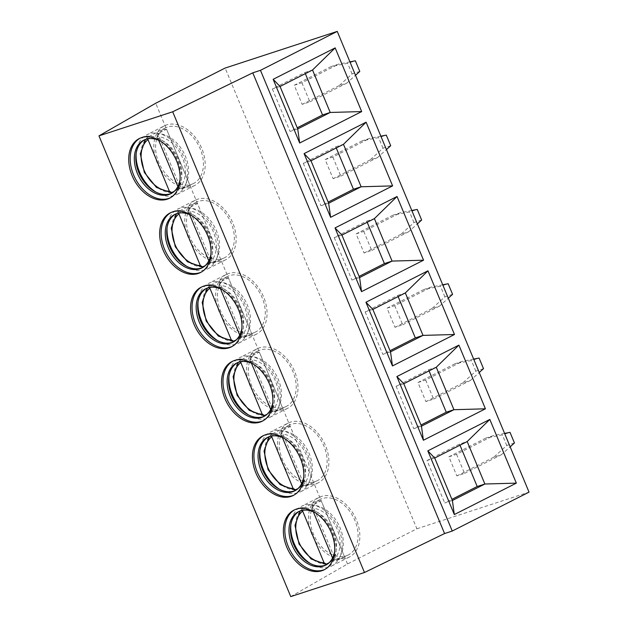 <?xml version="1.0" encoding="UTF-8"?>
<svg xmlns="http://www.w3.org/2000/svg" width="628" height="628" viewBox="0 0 628 628"><rect width="100%" height="100%" fill="white"/><g stroke="black" fill="none" stroke-linecap="round" stroke-linejoin="round"><path stroke-width="0.47" stroke-dasharray="3.14 2.35" d="M290.756 596.6L347.512 563.96L416.906 528.776L225.13 68.059M416.906 528.776L529.027 492.124M456.572 454.303L464.532 473.41L456.846 475.922L448.894 456.815L456.572 454.303L493.49 435.589L485.805 438.101L502.345 434.859L510.022 432.354M425.643 379.995L433.595 399.102L425.917 401.614L417.965 382.499L425.643 379.995L462.553 361.281L454.876 363.793L471.408 360.55L479.085 358.039M394.714 305.679L402.666 324.794L394.988 327.298L387.029 308.191L394.714 305.679L431.624 286.972L423.947 289.484L440.479 286.242L448.156 283.73M363.777 231.371L371.729 250.478L364.052 252.99L356.1 233.883L363.777 231.371L400.688 212.656L393.01 215.169L409.542 211.934L417.228 209.422M332.848 157.063L340.8 176.17L333.123 178.682L325.163 159.575L332.848 157.063L369.759 138.348L362.081 140.86L378.613 137.618L386.291 135.114M301.911 82.755L309.871 101.862L302.186 104.374L294.234 85.259L301.911 82.755L338.83 64.04L331.144 66.552L347.676 63.31L355.362 60.798M347.512 563.96L155.728 103.235M324.911 569.4A33.441 23.291 -116.9 0 0 325.657 569.047A33.441 23.291 -116.9 0 0 332.809 531.932A33.441 23.291 63.1 0 0 295.419 509.379L293.935 510.132M294.689 509.771A33.441 23.291 63.1 0 1 295.419 509.379M315.068 512.597A29.987 20.881 63.1 0 1 331.976 531.932A29.987 20.881 -116.9 0 1 334.677 551.29M326.301 564.815A29.987 20.881 -116.9 0 0 327.047 564.462A29.987 20.881 -116.9 0 0 333.46 531.186A29.987 20.881 63.1 0 0 299.933 510.972L298.457 511.718M299.203 511.365A29.987 20.881 63.1 0 1 299.933 510.972M290.827 524.882A33.441 23.291 63.1 0 1 290.952 523.422A33.441 23.291 63.1 0 1 301.322 506.388A33.441 23.291 63.1 0 1 338.712 528.933A33.441 23.291 -116.9 0 1 331.568 566.048A33.441 23.291 -116.9 0 1 311.7 564.344A33.441 23.291 -116.9 0 1 310.444 563.583M319.04 497.407A33.441 23.291 63.1 0 0 311.888 534.514A33.441 23.291 -116.9 0 0 349.286 557.067A33.441 23.291 -116.9 0 0 356.429 519.953A33.441 23.291 63.1 0 0 319.04 497.407L301.322 506.388M348.242 555.011A31.141 21.682 -116.9 0 1 313.427 534.012A31.141 21.682 63.1 0 1 320.084 499.464A31.141 21.682 63.1 0 1 354.899 520.455A31.141 21.682 -116.9 0 1 348.242 555.011L342.339 558.002A31.141 21.682 -116.9 0 0 344.497 556.667L321.23 500.775L312.375 505.265L311.802 508.201L313.294 511.773M321.23 500.775A31.141 21.682 -116.9 0 0 314.173 502.455A31.141 21.682 -116.9 0 0 312.014 503.789L302.986 508.39L302.358 510.391M312.014 503.789L335.281 559.681A31.141 21.682 -116.9 0 0 342.339 558.002M335.281 559.681L328.844 562.947M344.497 556.667L335.635 561.157A31.141 21.682 -116.9 0 0 340.133 527.944A31.141 21.682 63.1 0 0 312.375 505.265M332.542 558.017L333.248 559.729L335.635 561.157M293.983 495.092A33.441 23.291 -116.9 0 0 294.728 494.731A33.441 23.291 -116.9 0 0 301.872 457.624A33.441 23.291 63.1 0 0 264.482 435.071L263.006 435.816M263.752 435.463A33.441 23.291 63.1 0 1 264.482 435.071M284.131 438.289A29.987 20.881 63.1 0 1 301.048 457.624A29.987 20.881 -116.9 0 1 303.748 476.982M295.364 490.499A29.987 20.881 -116.9 0 0 296.118 490.146A29.987 20.881 -116.9 0 0 302.523 456.878A29.987 20.881 63.1 0 0 269.004 436.656L267.52 437.41M268.274 437.057A29.987 20.881 63.1 0 1 269.004 436.656M259.89 450.574A33.441 23.291 63.1 0 1 260.023 449.106A33.441 23.291 63.1 0 1 270.385 432.08A33.441 23.291 63.1 0 1 307.783 454.625A33.441 23.291 -116.9 0 1 300.631 491.74A33.441 23.291 -116.9 0 1 280.763 490.028A33.441 23.291 -116.9 0 1 279.507 489.267M288.111 423.091A33.441 23.291 63.1 0 0 280.959 460.206A33.441 23.291 -116.9 0 0 318.349 482.759A33.441 23.291 -116.9 0 0 325.5 445.645A33.441 23.291 63.1 0 0 288.111 423.091L270.385 432.08M317.305 480.703A31.141 21.682 -116.9 0 1 282.498 459.704A31.141 21.682 63.1 0 1 289.147 425.156A31.141 21.682 63.1 0 1 323.962 446.147A31.141 21.682 -116.9 0 1 317.305 480.703L311.402 483.693A31.141 21.682 -116.9 0 0 313.56 482.359L290.301 426.467L281.438 430.957L280.873 433.885L282.357 437.465M290.301 426.467A31.141 21.682 -116.9 0 0 283.244 428.147A31.141 21.682 -116.9 0 0 281.085 429.481L272.05 434.074L271.429 436.075M281.085 429.481L304.344 485.373A31.141 21.682 -116.9 0 0 311.402 483.693M301.613 483.709L302.319 485.413L304.706 486.849A31.141 21.682 -116.9 0 0 309.196 453.628A31.141 21.682 63.1 0 0 281.438 430.957M313.56 482.359L304.706 486.849M304.344 485.373L297.908 488.639M263.046 420.776A33.441 23.291 -116.9 0 0 263.791 420.422A33.441 23.291 -116.9 0 0 270.943 383.308A33.441 23.291 63.1 0 0 233.553 360.762L232.077 361.508M232.823 361.155A33.441 23.291 63.1 0 1 233.553 360.762M253.202 363.973A29.987 20.881 63.1 0 1 270.119 383.316A29.987 20.881 -116.9 0 1 272.819 402.674M264.435 416.191A29.987 20.881 -116.9 0 0 265.181 415.838A29.987 20.881 -116.9 0 0 271.594 382.57A29.987 20.881 63.1 0 0 238.067 362.348L236.591 363.102M237.337 362.749A29.987 20.881 63.1 0 1 238.067 362.348M228.961 376.266A33.441 23.291 63.1 0 1 229.087 374.798A33.441 23.291 63.1 0 1 239.456 357.764A33.441 23.291 63.1 0 1 276.846 380.317A33.441 23.291 -116.9 0 1 269.702 417.432A33.441 23.291 -116.9 0 1 249.834 415.72A33.441 23.291 -116.9 0 1 248.578 414.959M257.174 348.783A33.441 23.291 63.1 0 0 250.03 385.898A33.441 23.291 -116.9 0 0 287.42 408.443A33.441 23.291 -116.9 0 0 294.571 371.336A33.441 23.291 63.1 0 0 257.174 348.783L239.456 357.764M286.376 406.387A31.141 21.682 -116.9 0 1 251.561 385.396A31.141 21.682 63.1 0 1 258.218 350.84A31.141 21.682 63.1 0 1 293.033 371.839A31.141 21.682 -116.9 0 1 286.376 406.387L280.473 409.385A31.141 21.682 -116.9 0 0 282.631 408.051L259.364 352.159L250.509 356.649L249.936 359.577L251.428 363.157M259.364 352.159A31.141 21.682 -116.9 0 0 252.315 353.839A31.141 21.682 -116.9 0 0 250.148 355.173L241.121 359.766L240.493 361.767M250.148 355.173L273.416 411.065A31.141 21.682 -116.9 0 0 280.473 409.385M270.676 409.401L271.39 411.105L273.769 412.541A31.141 21.682 -116.9 0 0 278.267 379.32A31.141 21.682 63.1 0 0 250.509 356.649M282.631 408.051L273.769 412.541M273.416 411.065L266.979 414.323M232.117 346.468A33.441 23.291 -116.9 0 0 232.862 346.114A33.441 23.291 -116.9 0 0 240.014 309A33.441 23.291 63.1 0 0 202.616 286.454L201.141 287.2M201.886 286.847A33.441 23.291 63.1 0 1 202.616 286.454M222.265 289.665A29.987 20.881 63.1 0 1 239.182 309.007A29.987 20.881 -116.9 0 1 241.882 328.365M233.498 341.883A29.987 20.881 -116.9 0 0 234.252 341.53A29.987 20.881 -116.9 0 0 240.657 308.254A29.987 20.881 63.1 0 0 207.138 288.04L205.662 288.786M206.408 288.433A29.987 20.881 63.1 0 1 207.138 288.04M198.024 301.958A33.441 23.291 63.1 0 1 198.158 300.49A33.441 23.291 63.1 0 1 208.527 283.456A33.441 23.291 63.1 0 1 245.917 306.009A33.441 23.291 -116.9 0 1 238.766 343.116A33.441 23.291 -116.9 0 1 218.905 341.412A33.441 23.291 -116.9 0 1 217.641 340.651M226.245 274.475A33.441 23.291 63.1 0 0 219.094 311.59A33.441 23.291 -116.9 0 0 256.483 334.135A33.441 23.291 -116.9 0 0 263.634 297.028A33.441 23.291 63.1 0 0 226.245 274.475L208.527 283.456M255.447 332.079A31.141 21.682 -116.9 0 1 220.632 311.088A31.141 21.682 63.1 0 1 227.289 276.532A31.141 21.682 63.1 0 1 262.096 297.523A31.141 21.682 -116.9 0 1 255.447 332.079L249.536 335.069A31.141 21.682 -116.9 0 0 251.702 333.743L228.435 277.851L219.572 282.341L219.007 285.269L220.499 288.849M228.435 277.851A31.141 21.682 -116.9 0 0 221.378 279.523A31.141 21.682 -116.9 0 0 219.219 280.857L210.192 285.457L209.564 287.459M219.219 280.857L242.486 336.749A31.141 21.682 -116.9 0 0 249.536 335.069M239.747 335.093L240.453 336.796L242.84 338.233A31.141 21.682 -116.9 0 0 247.338 305.012A31.141 21.682 63.1 0 0 219.572 282.341M251.702 333.743L242.84 338.233M242.486 336.749L236.049 340.015M201.18 272.159A33.441 23.291 -116.9 0 0 201.933 271.798A33.441 23.291 -116.9 0 0 209.077 234.691A33.441 23.291 63.1 0 0 171.687 212.138L170.212 212.892M170.957 212.531A33.441 23.291 63.1 0 1 171.687 212.138M191.336 215.357A29.987 20.881 63.1 0 1 208.253 234.691A29.987 20.881 -116.9 0 1 210.953 254.05M202.569 267.575A29.987 20.881 -116.9 0 0 203.315 267.222A29.987 20.881 -116.9 0 0 209.728 233.946A29.987 20.881 63.1 0 0 176.201 213.732L174.725 214.478M175.479 214.124A29.987 20.881 63.1 0 1 176.201 213.732M167.095 227.642A33.441 23.291 63.1 0 1 167.229 226.182A33.441 23.291 63.1 0 1 177.591 209.148A33.441 23.291 63.1 0 1 214.988 231.693A33.441 23.291 -116.9 0 1 207.837 268.808A33.441 23.291 -116.9 0 1 187.968 267.104A33.441 23.291 -116.9 0 1 186.712 266.343M195.308 200.167A33.441 23.291 63.1 0 0 188.165 237.274A33.441 23.291 -116.9 0 0 225.554 259.827A33.441 23.291 -116.9 0 0 232.705 222.712A33.441 23.291 63.1 0 0 195.308 200.167L177.591 209.148M224.51 257.77A31.141 21.682 -116.9 0 1 189.695 236.772A31.141 21.682 63.1 0 1 196.352 202.224A31.141 21.682 63.1 0 1 231.167 223.215A31.141 21.682 -116.9 0 1 224.51 257.77L218.607 260.761A31.141 21.682 -116.9 0 0 220.766 259.427L197.498 203.535L188.643 208.025L188.07 210.961L189.562 214.533M197.498 203.535A31.141 21.682 -116.9 0 0 190.449 205.215A31.141 21.682 -116.9 0 0 188.282 206.549L179.255 211.149L178.635 213.151M188.282 206.549L211.55 262.441A31.141 21.682 -116.9 0 0 218.607 260.761M208.81 260.777L209.524 262.488L211.911 263.917A31.141 21.682 -116.9 0 0 216.401 230.704A31.141 21.682 63.1 0 0 188.643 208.025M220.766 259.427L211.911 263.917M211.55 262.441L205.113 265.707M170.251 197.844A33.441 23.291 -116.9 0 0 170.997 197.49A33.441 23.291 -116.9 0 0 178.148 160.383A33.441 23.291 63.1 0 0 140.751 137.83L139.275 138.576M140.028 138.223A33.441 23.291 63.1 0 1 140.751 137.83M160.399 141.049A29.987 20.881 63.1 0 1 177.316 160.383A29.987 20.881 -116.9 0 1 180.016 179.741M171.64 193.259A29.987 20.881 -116.9 0 0 172.386 192.906A29.987 20.881 -116.9 0 0 178.792 159.638A29.987 20.881 63.1 0 0 145.272 139.416L143.796 140.17M144.542 139.816A29.987 20.881 63.1 0 1 145.272 139.416M136.166 153.334A33.441 23.291 63.1 0 1 136.292 151.866A33.441 23.291 63.1 0 1 146.662 134.839A33.441 23.291 63.1 0 1 184.051 157.385A33.441 23.291 -116.9 0 1 176.908 194.499A33.441 23.291 -116.9 0 1 157.039 192.788A33.441 23.291 -116.9 0 1 155.775 192.027M164.379 125.851A33.441 23.291 63.1 0 0 157.228 162.966A33.441 23.291 -116.9 0 0 194.625 185.519A33.441 23.291 -116.9 0 0 201.769 148.404A33.441 23.291 63.1 0 0 164.379 125.851L146.662 134.839M193.581 183.462A31.141 21.682 -116.9 0 1 158.766 162.464A31.141 21.682 63.1 0 1 165.423 127.908A31.141 21.682 63.1 0 1 200.238 148.907A31.141 21.682 -116.9 0 1 193.581 183.462L187.67 186.453A31.141 21.682 -116.9 0 0 189.837 185.119L166.569 129.227L157.707 133.717L157.141 136.645L158.633 140.225M166.569 129.227A31.141 21.682 -116.9 0 0 159.512 130.907A31.141 21.682 -116.9 0 0 157.353 132.241L148.326 136.833L147.698 138.835M157.353 132.241L180.621 188.133A31.141 21.682 -116.9 0 0 187.67 186.453M177.881 186.469L178.588 188.172L180.974 189.609A31.141 21.682 -116.9 0 0 185.472 156.388A31.141 21.682 63.1 0 0 157.707 133.717M189.837 185.119L180.974 189.609M180.621 188.133L174.184 191.399M514.442 442.968L506.757 445.48L493.765 457.208L501.442 454.696L510.171 446.822M493.765 457.208L456.846 475.922M464.532 473.41L501.442 454.696M504.59 433.414L493.49 435.589M485.805 438.101L448.894 456.815M506.757 445.48L502.345 434.859M483.505 368.66L475.828 371.172L462.828 382.899L470.513 380.387L479.235 372.514M462.828 382.899L425.917 401.614M433.595 399.102L470.513 380.387M473.661 359.106L462.553 361.281M454.876 363.793L417.965 382.499M475.828 371.172L471.408 360.55M452.576 294.344L444.899 296.856L431.899 308.591L439.576 306.079L448.306 298.198M431.899 308.591L394.988 327.298M402.666 324.794L439.576 306.079M442.724 284.798L431.624 286.972M423.947 289.484L387.029 308.191M444.899 296.856L440.479 286.242M421.639 220.036L413.962 222.548L400.962 234.275L408.647 231.771L417.377 223.89M400.962 234.275L364.052 252.99M371.729 250.478L408.647 231.771M411.795 210.482L400.688 212.656M393.01 215.169L356.1 233.883M413.962 222.548L409.542 211.934M390.71 145.727L383.033 148.239L370.033 159.967L377.711 157.455L386.44 149.582M370.033 159.967L333.123 178.682M340.8 176.17L377.711 157.455M380.858 136.174L369.759 138.348M362.081 140.86L325.163 159.575M383.033 148.239L378.613 137.618M359.781 71.419L352.096 73.931L339.104 85.659L346.782 83.147L355.511 75.274M339.104 85.659L302.186 104.374M309.871 101.862L346.782 83.147M349.929 61.866L338.83 64.04M331.144 66.552L294.234 85.259M352.096 73.931L347.676 63.31M452.388 500.477L444.71 502.989L451.917 499.339M434.709 458.016L427.032 460.528L444.71 502.989M427.032 460.528L459.515 444.059L467.193 441.547M459.515 444.059L459.994 445.205M403.78 383.708L396.103 386.22L428.586 369.751L429.057 370.889M428.586 369.751L436.264 367.239M421.459 426.169L413.774 428.681L420.98 425.03M396.103 386.22L413.774 428.681M372.851 309.4L365.166 311.904L397.65 295.443L398.128 296.581M397.65 295.443L405.335 292.931M390.522 351.861L382.844 354.373L390.051 350.714M365.166 311.904L382.844 354.373M341.915 235.084L334.237 237.596L366.721 221.127L367.192 222.273M366.721 221.127L374.398 218.623M359.593 277.552L351.916 280.057L359.114 276.406M334.237 237.596L351.916 280.057M310.986 160.776L303.3 163.288L335.784 146.819L336.263 147.965M335.784 146.819L343.469 144.307M328.656 203.236L320.979 205.749L328.185 202.098M303.3 163.288L320.979 205.749M280.049 86.468L272.371 88.98L304.855 72.51L305.334 73.649M304.855 72.51L312.532 69.998M297.727 128.928L290.05 131.44L297.248 127.79M272.371 88.98L290.05 131.44M326.419 564.172A31.141 21.682 -116.9 0 1 298.661 541.501A31.141 21.682 63.1 0 1 303.159 508.28M333.248 559.729A28.833 20.08 -116.9 0 0 337.118 529.192A28.833 20.08 -116.9 0 0 311.802 508.201M295.49 489.864A31.141 21.682 -116.9 0 1 267.732 467.193A31.141 21.682 63.1 0 1 272.222 433.972M302.319 485.413A28.833 20.08 -116.9 0 0 306.189 454.884A28.833 20.08 -116.9 0 0 280.873 433.885M264.561 415.555A31.141 21.682 -116.9 0 1 236.795 392.877A31.141 21.682 63.1 0 1 241.293 359.663M271.39 411.105A28.833 20.08 -116.9 0 0 275.252 380.576A28.833 20.08 -116.9 0 0 249.936 359.577M233.624 341.24A31.141 21.682 -116.9 0 1 205.866 318.569A31.141 21.682 63.1 0 1 210.356 285.348M240.453 336.796A28.833 20.08 -116.9 0 0 244.323 306.26A28.833 20.08 -116.9 0 0 219.007 285.269M202.695 266.931A31.141 21.682 -116.9 0 1 174.929 244.261A31.141 21.682 63.1 0 1 179.427 211.039M209.524 262.488A28.833 20.08 -116.9 0 0 213.387 231.952A28.833 20.08 -116.9 0 0 188.07 210.961M171.758 192.623A31.141 21.682 -116.9 0 1 144 169.953A31.141 21.682 63.1 0 1 148.491 136.731M178.588 188.172A28.833 20.08 -116.9 0 0 182.458 157.644A28.833 20.08 -116.9 0 0 157.141 136.645M325.657 569.047L324.181 569.792M327.047 564.462L325.571 565.208M290.638 526.24L290.952 523.422M309.235 562.931L311.7 564.344M349.286 557.067L331.568 566.048M320.084 499.464L314.173 502.455M300.208 510.972L302.986 508.39M294.728 494.731L293.252 495.484M296.118 490.146L294.642 490.9M259.709 451.932L260.023 449.106M278.306 488.615L280.763 490.028M318.349 482.759L300.631 491.74M289.147 425.156L283.244 428.147M269.271 436.664L272.057 434.074M263.791 420.422L262.316 421.168M265.181 415.838L263.705 416.592M228.773 377.624L229.087 374.798M247.369 414.307L249.834 415.72M287.42 408.443L269.702 417.432M258.218 350.84L252.315 353.839M238.342 362.348L241.121 359.766M232.862 346.114L231.387 346.86M234.252 341.53L232.776 342.276M197.844 303.308L198.158 300.49M216.44 339.999L218.905 341.412M256.483 334.135L238.766 343.116M227.289 276.532L221.378 279.523M207.405 288.04L210.192 285.457M201.933 271.798L200.45 272.552M203.315 267.222L201.839 267.968M166.907 229L167.229 226.182M185.511 265.691L187.968 267.104M225.554 259.827L207.837 268.808M196.352 202.224L190.449 205.215M176.476 213.732L179.255 211.149M170.997 197.49L169.521 198.244M172.386 192.906L170.91 193.66M135.978 154.692L136.292 151.866M154.574 191.375L157.039 192.788M194.625 185.519L176.908 194.499M165.423 127.908L159.512 130.907M145.539 139.424L148.326 136.833"/><path stroke-width="0.94" d="M337.244 31.4L260.471 70.32L252.786 72.832L172.692 111.776L98.973 135.876L155.728 103.235L225.13 68.059L337.244 31.4L529.027 492.124L452.246 531.045L260.471 70.32M516.342 483.128L454.327 514.56L427.817 450.865L489.832 419.433L516.342 483.128L484.871 484.015L452.388 500.477L434.709 458.016L427.817 450.865M485.413 408.812L423.398 440.252L396.88 376.557L458.895 345.125L485.413 408.812L453.942 409.699L421.459 426.169L403.78 383.708L396.88 376.557M454.476 334.504L392.461 365.943L365.951 302.249L427.966 270.809L454.476 334.504L423.005 335.391L390.522 351.861L372.851 309.4L365.951 302.249M423.547 260.196L361.532 291.635L335.022 227.94L397.029 196.501L423.547 260.196L392.076 261.083L359.593 277.552L341.915 235.084L335.022 227.94M392.61 185.888L330.603 217.319L304.085 153.624L366.1 122.193L392.61 185.888L361.139 186.775L328.656 203.236L310.986 160.776L304.085 153.624M361.681 111.572L299.666 143.011L273.156 79.316L335.171 47.885L361.681 111.572L330.21 112.459L297.727 128.928L280.049 86.468L273.156 79.316M452.246 531.045L444.569 533.557L364.476 572.5L290.756 596.6L98.973 135.876M364.476 572.5L172.692 111.776M286.792 547.239A33.441 23.291 -116.9 0 0 324.181 569.792A33.441 23.291 -116.9 0 0 331.333 532.677A33.441 23.291 -116.9 0 0 293.935 510.132A33.441 23.291 -116.9 0 0 286.792 547.239M255.855 472.931A33.441 23.291 -116.9 0 0 293.252 495.484A33.441 23.291 -116.9 0 0 300.396 458.369A33.441 23.291 -116.9 0 0 263.006 435.816A33.441 23.291 -116.9 0 0 255.855 472.931M224.926 398.623A33.441 23.291 -116.9 0 0 262.316 421.168A33.441 23.291 -116.9 0 0 269.467 384.061A33.441 23.291 -116.9 0 0 232.077 361.508A33.441 23.291 -116.9 0 0 224.926 398.623M193.997 324.315A33.441 23.291 -116.9 0 0 231.387 346.86A33.441 23.291 -116.9 0 0 238.538 309.745A33.441 23.291 -116.9 0 0 201.141 287.2A33.441 23.291 -116.9 0 0 193.997 324.315M163.06 249.999A33.441 23.291 -116.9 0 0 200.45 272.552A33.441 23.291 -116.9 0 0 207.601 235.437A33.441 23.291 -116.9 0 0 170.212 212.892A33.441 23.291 -116.9 0 0 163.06 249.999M132.131 175.691A33.441 23.291 -116.9 0 0 169.521 198.244A33.441 23.291 -116.9 0 0 176.672 161.129A33.441 23.291 -116.9 0 0 139.275 138.576A33.441 23.291 -116.9 0 0 132.131 175.691M444.569 533.557L252.786 72.832M294.689 509.771A33.441 23.291 63.1 0 0 288.268 546.493A33.441 23.291 -116.9 0 0 324.911 569.4M334.677 551.29A29.987 20.881 -116.9 0 1 325.571 565.208A29.987 20.881 -116.9 0 1 292.044 544.994A29.987 20.881 63.1 0 1 298.457 511.718A29.987 20.881 63.1 0 1 315.068 512.597M299.203 511.365A29.987 20.881 63.1 0 0 290.638 526.24A29.987 20.881 63.1 0 0 293.527 544.24A29.987 20.881 -116.9 0 0 309.235 562.931A29.987 20.881 -116.9 0 0 326.301 564.815M310.444 563.583A33.441 23.291 -116.9 0 1 294.171 543.503A33.441 23.291 63.1 0 1 290.827 524.882M328.844 562.947L325.901 564.297L311.119 558.975L299.014 543.989L294.979 525.361L300.208 510.972M313.294 511.773L332.542 558.017M326.419 564.172L324.04 562.743L302.358 510.391M263.752 435.463A33.441 23.291 63.1 0 0 257.331 472.185A33.441 23.291 -116.9 0 0 293.983 495.092M303.748 476.982A29.987 20.881 -116.9 0 1 294.642 490.9A29.987 20.881 -116.9 0 1 261.115 470.678A29.987 20.881 63.1 0 1 267.52 437.41A29.987 20.881 63.1 0 1 284.131 438.289M268.274 437.057A29.987 20.881 63.1 0 0 259.709 451.932A29.987 20.881 63.1 0 0 262.59 469.932A29.987 20.881 -116.9 0 0 278.306 488.615A29.987 20.881 -116.9 0 0 295.364 490.499M279.507 489.267A33.441 23.291 -116.9 0 1 263.242 469.187A33.441 23.291 63.1 0 1 259.89 450.574M282.357 437.465L301.613 483.709M297.908 488.639L294.972 489.989L280.19 484.667L268.077 469.681L264.043 451.053L269.271 436.664M295.49 489.864L293.103 488.427L271.429 436.075M232.823 361.155A33.441 23.291 63.1 0 0 226.402 397.869A33.441 23.291 -116.9 0 0 263.046 420.776M272.819 402.674A29.987 20.881 -116.9 0 1 263.705 416.592A29.987 20.881 -116.9 0 1 230.186 396.37A29.987 20.881 63.1 0 1 236.591 363.102A29.987 20.881 63.1 0 1 253.202 363.973M237.337 362.749A29.987 20.881 63.1 0 0 228.773 377.624A29.987 20.881 63.1 0 0 231.661 395.624A29.987 20.881 -116.9 0 0 247.369 414.307A29.987 20.881 -116.9 0 0 264.435 416.191M248.578 414.959A33.441 23.291 -116.9 0 1 232.305 394.879A33.441 23.291 63.1 0 1 228.961 376.266M251.428 363.157L270.676 409.401M266.979 414.323L264.043 415.681L249.261 410.359L237.149 395.373L233.114 376.745L238.342 362.348M264.561 415.555L262.174 414.119L240.493 361.767M201.886 286.847A33.441 23.291 63.1 0 0 195.473 323.561A33.441 23.291 -116.9 0 0 232.117 346.468M241.882 328.365A29.987 20.881 -116.9 0 1 232.776 342.276A29.987 20.881 -116.9 0 1 199.249 322.062A29.987 20.881 63.1 0 1 205.662 288.786A29.987 20.881 63.1 0 1 222.265 289.665M206.408 288.433A29.987 20.881 63.1 0 0 197.844 303.308A29.987 20.881 63.1 0 0 200.725 321.316A29.987 20.881 -116.9 0 0 216.44 339.999A29.987 20.881 -116.9 0 0 233.498 341.883M217.641 340.651A33.441 23.291 -116.9 0 1 201.376 320.57A33.441 23.291 63.1 0 1 198.024 301.958M220.499 288.849L239.747 335.093M236.049 340.015L233.106 341.365L218.324 336.051L206.212 321.057L202.177 302.437L207.405 288.04M233.624 341.24L231.237 339.811L209.564 287.459M170.957 212.531A33.441 23.291 63.1 0 0 164.536 249.253A33.441 23.291 -116.9 0 0 201.18 272.159M210.953 254.05A29.987 20.881 -116.9 0 1 201.839 267.968A29.987 20.881 -116.9 0 1 168.32 247.754A29.987 20.881 63.1 0 1 174.725 214.478A29.987 20.881 63.1 0 1 191.336 215.357M175.479 214.124A29.987 20.881 63.1 0 0 166.907 229A29.987 20.881 63.1 0 0 169.796 247A29.987 20.881 -116.9 0 0 185.511 265.691A29.987 20.881 -116.9 0 0 202.569 267.575M186.712 266.343A33.441 23.291 -116.9 0 1 170.447 246.262A33.441 23.291 63.1 0 1 167.095 227.642M189.562 214.533L208.81 260.777M205.113 265.707L202.177 267.057L187.395 261.735L175.283 246.749L171.248 228.121L176.476 213.732M202.695 266.931L200.308 265.503L178.635 213.151M140.028 138.223A33.441 23.291 63.1 0 0 133.607 174.945A33.441 23.291 -116.9 0 0 170.251 197.844M180.016 179.741A29.987 20.881 -116.9 0 1 170.91 193.66A29.987 20.881 -116.9 0 1 137.383 173.438A29.987 20.881 63.1 0 1 143.796 140.17A29.987 20.881 63.1 0 1 160.399 141.049M144.542 139.816A29.987 20.881 63.1 0 0 135.978 154.692A29.987 20.881 63.1 0 0 138.859 172.692A29.987 20.881 -116.9 0 0 154.574 191.375A29.987 20.881 -116.9 0 0 171.64 193.259M155.775 192.027A33.441 23.291 -116.9 0 1 139.51 171.946A33.441 23.291 63.1 0 1 136.166 153.334M158.633 140.225L177.881 186.469M174.184 191.399L171.24 192.749L156.458 187.427L144.346 172.441L140.319 153.813L145.539 139.424M171.758 192.623L169.372 191.187L147.698 138.835M510.171 446.822L514.442 442.968L510.022 432.354L504.59 433.414M479.235 372.514L483.505 368.66L479.085 358.039L473.661 359.106M448.306 298.198L452.576 294.344L448.156 283.73L442.724 284.798M417.377 223.89L421.639 220.036L417.228 209.422L411.795 210.482M386.44 149.582L390.71 145.727L386.291 135.114L380.858 136.174M355.511 75.274L359.781 71.419L355.362 60.798L349.929 61.866M454.327 514.56L452.388 500.477M451.917 499.339L477.194 486.519L484.871 484.015L467.193 441.547L434.709 458.016M489.832 419.433L467.193 441.547M459.994 445.205L477.194 486.519M423.398 440.252L421.459 426.169M429.057 370.889L446.257 412.211L453.942 409.699L436.264 367.239L458.895 345.125M420.98 425.03L446.257 412.211M403.78 383.708L436.264 367.239M392.461 365.943L390.522 351.861M398.128 296.581L415.328 337.903L423.005 335.391L405.335 292.931L427.966 270.809M390.051 350.714L415.328 337.903M372.851 309.4L405.335 292.931M361.532 291.635L359.593 277.552M367.192 222.273L384.399 263.595L392.076 261.083L374.398 218.623L397.029 196.501M359.114 276.406L384.399 263.595M341.915 235.084L374.398 218.623M330.603 217.319L328.656 203.236M336.263 147.965L353.462 189.279L361.139 186.775L343.469 144.307L366.1 122.193M328.185 202.098L353.462 189.279M310.986 160.776L343.469 144.307M299.666 143.011L297.727 128.928M305.334 73.649L322.533 114.971L330.21 112.459L312.532 69.998L335.171 47.885M297.248 127.79L322.533 114.971M280.049 86.468L312.532 69.998M302.586 511.216A28.833 20.08 -116.9 0 0 298.724 541.744A28.833 20.08 -116.9 0 0 324.04 562.743M271.657 436.9A28.833 20.08 -116.9 0 0 267.787 467.436A28.833 20.08 -116.9 0 0 293.103 488.427M240.72 362.591A28.833 20.08 -116.9 0 0 236.858 393.128A28.833 20.08 -116.9 0 0 262.174 414.119M209.791 288.283A28.833 20.08 -116.9 0 0 205.921 318.812A28.833 20.08 -116.9 0 0 231.237 339.811M178.862 213.975A28.833 20.08 -116.9 0 0 174.992 244.504A28.833 20.08 -116.9 0 0 200.308 265.503M147.925 139.659A28.833 20.08 -116.9 0 0 144.063 170.196A28.833 20.08 -116.9 0 0 169.372 191.187"/></g></svg>
